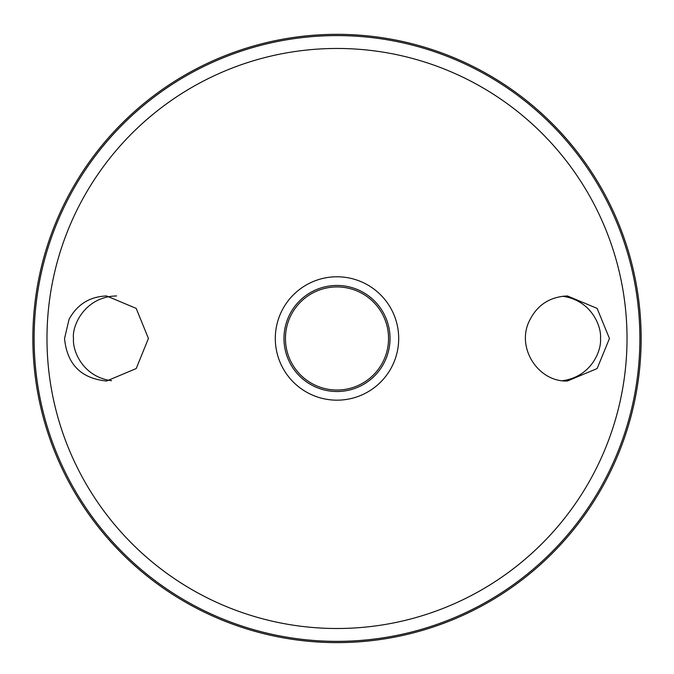 <?xml version="1.0" encoding="UTF-8"?>
<svg xmlns="http://www.w3.org/2000/svg" width="674" height="674" viewBox="0 0 674 674"><rect width="100%" height="100%" fill="white"/><g stroke="black" fill="none" stroke-linecap="round" stroke-linejoin="round"><path stroke-width="1.01" d="M337 285.456A53.027 53.027 0 0 1 382.925 364.996A53.027 53.027 0 0 1 291.075 364.996A53.027 53.027 0 0 1 337 285.456M69.06 319.316C77.24 304.395 89.752 296.611 106.593 295.953L136.199 308.397L148.432 338.474L136.199 368.56L106.593 381.012C81.074 378.493 67.055 364.322 64.544 338.483L69.06 319.316M528.728 322.248C536.361 305.558 549.259 296.796 567.407 295.953L597.122 308.406L609.456 338.5L597.122 368.56L567.407 381.012C538.669 382.175 516.756 348.812 528.728 322.248M337 34.332A304.151 304.151 0 0 1 600.399 490.554A304.151 304.151 0 0 1 73.601 490.554A304.151 304.151 0 0 1 337 34.332A304.151 304.151 0 0 1 600.399 490.554A304.151 304.151 0 0 1 73.601 490.554A304.151 304.151 0 0 1 337 34.332M116.619 295.953C84.705 296.535 71.764 326.039 73.5 338.483C72.337 350.337 82.447 376.758 111.539 380.717M562.461 380.717C591.553 376.758 601.663 350.337 600.5 338.483C601.663 326.62 591.553 300.208 562.461 296.248M337 286.93A51.553 51.553 0 0 1 381.644 364.255A51.553 51.553 0 0 1 292.356 364.255A51.553 51.553 0 0 1 337 286.93M293.182 365.637A51.553 51.553 0 0 1 293.182 311.329M380.818 311.329A51.553 51.553 0 0 1 380.818 365.637M337 276.778A61.705 61.705 0 0 1 390.431 369.335A61.705 61.705 0 0 1 283.569 369.335A61.705 61.705 0 0 1 337 276.778M337 48.461A290.022 290.022 0 0 1 588.166 483.494A290.022 290.022 0 0 1 85.834 483.494A290.022 290.022 0 0 1 337 48.461M337 35.596A302.887 302.887 0 0 1 599.304 489.922A302.887 302.887 0 0 1 74.696 489.922A302.887 302.887 0 0 1 337 35.596"/></g></svg>
